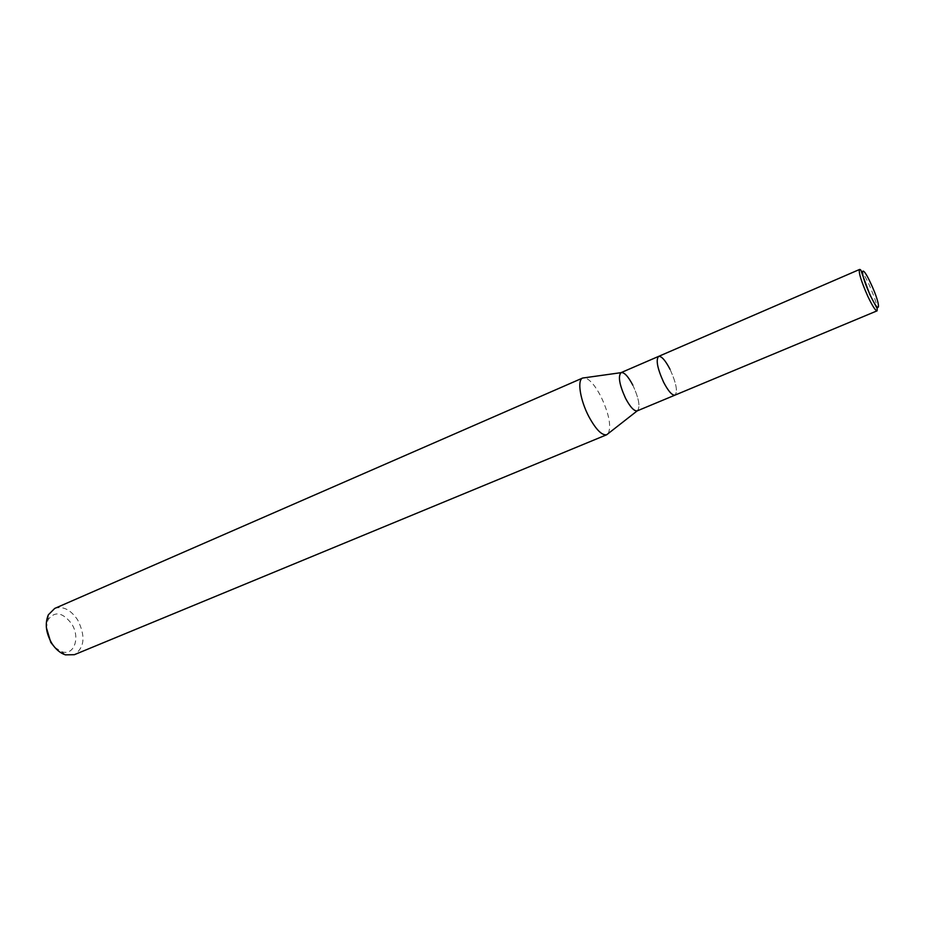 <?xml version="1.0" encoding="UTF-8"?>
<svg xmlns="http://www.w3.org/2000/svg" width="925" height="925" viewBox="0 0 925 925"><rect width="100%" height="100%" fill="white"/><g stroke="black" fill="none" stroke-linecap="round" stroke-linejoin="round"><path stroke-width="0.69" stroke-dasharray="4.62 3.47" d="M54.737 608.419C63.004 605.817 70.647 609.644 77.654 619.9C85.701 636.042 84.614 647.639 74.382 654.692M54.737 647.327L61.64 651.651C74.208 656.276 80.637 637.313 71.549 623.704C62.611 612.2 54.783 610.87 48.065 619.704L46.389 627.67M608.257 433.524C611.471 426.043 608.997 413.637 600.834 396.328C594.914 385.17 589.502 378.984 584.577 377.77M621.068 372.625C624.178 372.081 628.11 376.255 632.827 385.135C639.059 398.825 640.516 407.405 637.186 410.885M632.827 385.135C638.99 398.64 640.482 407.208 637.302 410.839M670.012 369.272C676.221 382.962 677.898 391.576 675.019 395.114C677.898 391.576 676.221 382.962 670.012 369.272C665.306 360.253 661.491 355.963 658.577 356.403M877.085 310.835C878.137 307.909 875.443 299.099 868.991 284.414C864.366 274.609 861.21 269.637 859.522 269.487M48.065 619.704L48.354 614.79M61.64 651.651L65.374 654.854"/><path stroke-width="1.39" d="M606.8 434.715L74.382 654.692L65.374 654.854C60.137 653.073 55.593 649.223 51.765 643.28C45.88 632.943 44.735 623.45 48.354 614.79L54.737 608.419L582.611 378.047C577.015 380.036 580.16 400.155 588.843 416.597C595.908 429.535 601.863 435.583 606.696 434.75L608.257 433.524M46.389 627.67L50.782 642.413L54.737 647.327M584.577 377.77L582.704 378.001M606.696 434.75L637.186 410.885C634.134 411.278 630.272 407.127 625.612 398.432C619.461 384.985 617.912 376.406 620.964 372.671C624.074 371.966 628.029 376.117 632.827 385.135M877.085 310.835L877.201 308.615L869.858 294.682L861.73 272.702C861.221 270.331 860.481 269.256 859.522 269.487C858.446 272.332 861.163 281.188 867.685 296.035C872.321 305.828 875.455 310.754 877.085 310.835L675.019 395.114C672.174 395.576 668.393 391.321 663.664 382.337C668.393 391.321 672.174 395.576 675.019 395.114L637.302 410.839C634.249 411.405 630.353 407.266 625.612 398.432C619.403 384.8 617.888 376.197 621.068 372.625L658.577 356.403C661.491 355.963 665.306 360.253 670.012 369.272M658.577 356.403C655.709 359.871 657.397 368.52 663.664 382.337C657.397 368.52 655.709 359.871 658.577 356.403L859.522 269.487M869.951 294.508C859.14 271.303 860.666 261.035 871.084 284.067C881.525 306.348 880.669 317.969 869.951 294.508M620.964 372.671L582.611 378.047"/></g></svg>
